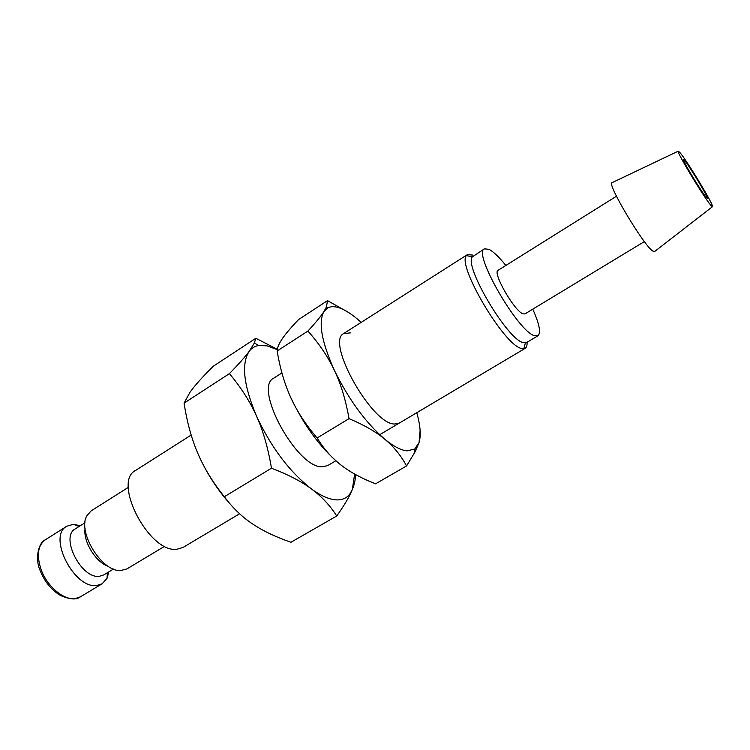 <?xml version="1.0" encoding="UTF-8"?>
<svg xmlns="http://www.w3.org/2000/svg" width="750" height="750" viewBox="0 0 750 750"><rect width="100%" height="100%" fill="white"/><g stroke="black" fill="none" stroke-linecap="round" stroke-linejoin="round"><path stroke-width="1.12" d="M128.409 487.331L91.162 510.853L86.822 515.822C77.203 531.956 101.784 571.875 120.516 570.562L126.909 568.922L164.691 546.262M85.003 522.778L75.347 528.844C59.775 536.672 81.375 579.338 99.506 576.272L103.725 574.931L113.484 569.053M80.4 525.666L73.191 524.381L66.769 526.247C47.175 536.081 74.287 589.547 97.003 585.431L102.178 583.762L107.034 578.306L108.834 571.856M239.606 513.759L183 547.463L176.972 549.253C149.372 553.556 112.022 481.819 135.581 470.438L191.175 435.056M277.331 349.294L255.825 338.287L254.381 342.947L249.206 351.319C245.278 356.681 238.678 364.125 229.406 373.641C241.012 387.431 250.078 401.653 256.613 416.325C263.194 430.931 268.144 448.228 271.453 468.216C288.131 474.572 301.462 481.472 311.438 488.925C321.525 496.378 329.962 505.388 336.75 515.981C342.741 507.516 347.147 500.419 349.988 494.691L352.359 489.469C354.656 483.759 355.65 478.753 355.331 474.431M277.266 349.659L266.972 345.834L258.591 345.525C254.738 346.2 251.606 348.131 249.206 351.319C241.134 363.722 243.6 385.397 256.613 416.325C271.388 447.769 289.659 471.966 311.438 488.925C321.478 496.238 330.15 499.894 337.444 499.903C342.816 499.837 346.978 497.822 349.922 493.884L352.359 489.469L354.619 474.037M612.263 182.578L611.925 182.737C607.097 184.144 643.547 245.241 652.706 251.006L654.675 251.484M711.403 205.912L712.425 206.728C715.509 207.881 686.578 159.834 679.65 152.269L678.216 151.172C676.125 151.537 705.553 200.1 711.403 205.912M616.462 196.228L498.066 270.328C492.084 272.231 514.538 311.4 523.069 313.856L524.906 313.922L644.391 241.584M505.856 265.453C499.116 257.091 493.519 251.728 489.066 249.356L484.434 248.831L472.369 256.856C463.5 265.425 507.178 339.366 523.125 342.591L526.575 342.553L537.966 335.775C541.144 332.934 539.409 324.056 532.772 309.159M484.434 248.831C472.284 252.347 518.025 331.884 534.609 335.747L537.966 335.775M472.659 255.075L467.409 254.606L466.453 255.572C456.553 264.759 504.047 345.234 521.409 348.459L525.131 348.375C526.575 347.484 527.222 345.45 527.072 342.262M335.841 460.763L327.684 465.609L322.303 466.819C296.887 468.347 252.863 387.244 273.825 378.113L281.934 372.938M684.441 160.359C689.081 165.375 708.984 198.338 707.278 198.206L706.491 197.616C702.253 193.322 681.619 159.188 683.513 159.609L684.441 160.359M195.712 448.219L197.775 453.263C206.156 472.491 217.2 489.694 230.897 504.862M336.75 515.981L290.944 542.259L285.206 540.188C272.391 535.406 261.412 529.931 252.291 523.753C241.95 516.834 232.622 507.834 224.316 496.734C212.737 482.194 203.897 467.709 197.775 453.263C191.578 438.844 187.003 422.137 184.069 403.125L190.078 392.156L193.322 387.863C197.888 382.134 204.534 374.934 213.262 366.253L255.825 338.287M184.069 403.125L229.406 373.641M224.316 496.734L271.453 468.216M85.078 528.6C82.997 541.481 95.888 562.416 108.328 566.362M350.503 332.85L343.528 333.647C325.847 342.066 371.522 423.834 394.294 424.022L398.775 423.384M348.816 312.638L327.516 300.637L326.419 306.975L323.953 311.484C321.056 316.097 315.712 322.622 307.913 331.069C319.228 343.753 328.069 356.897 334.453 370.481C340.884 384 345.75 400.059 349.041 418.641C364.069 424.969 375.975 431.822 384.759 439.2C393.647 446.559 400.922 455.475 406.584 465.928L414.938 452.109L419.053 442.566L420.113 430.322M361.153 322.397L360.609 321.891C352.359 314.381 344.944 309.6 338.353 307.556C334.219 306.337 330.731 306.422 327.909 307.809L323.953 311.484C318.103 322.228 321.6 341.887 334.453 370.481C348.769 399.609 365.541 422.512 384.759 439.2C393.6 446.438 401.072 450.328 407.184 450.863L414.816 448.969L419.053 442.566C421.153 435.441 420.394 425.494 416.766 412.716M406.584 465.928L375.572 483.825C361.575 478.359 350.053 472.106 341.006 465.056C331.922 458.091 323.953 449.062 317.109 437.991C305.7 424.613 296.953 411.216 290.878 397.791C303.956 425.241 319.922 447.066 338.756 463.256M290.878 397.791C284.709 384.384 280.134 368.784 277.144 350.981C277.284 347.541 279.066 343.369 282.488 338.456L283.238 337.397C286.584 332.719 291.703 326.766 298.584 319.547L327.516 300.637M277.144 350.981L307.913 331.069M317.109 437.991L349.041 418.641M40.153 570.591C34.284 557.419 39.422 541.725 45.225 539.859C37.763 545.494 36.403 555.45 41.156 569.728C47.194 586.453 63.703 600.328 75.047 598.612L80.325 596.869L102.178 583.762M78.975 526.566L73.828 524.372M107.4 572.728L107.034 578.306M40.312 571.003C44.841 582 51.572 590.166 60.506 595.5C69.909 599.55 76.519 600.009 80.325 596.869M349.922 493.884L349.988 494.691M712.425 206.728L654.384 251.709M525.356 342.938L523.847 348.788M379.697 434.728L525.131 348.375M343.847 333.441L467.409 254.606M472.369 256.856L466.453 255.572M678.216 151.172L611.925 182.737M258.591 345.525L254.381 342.947M45.225 539.859L66.769 526.247M414.816 448.969L414.938 452.109M327.909 307.809L326.419 306.975"/></g></svg>
